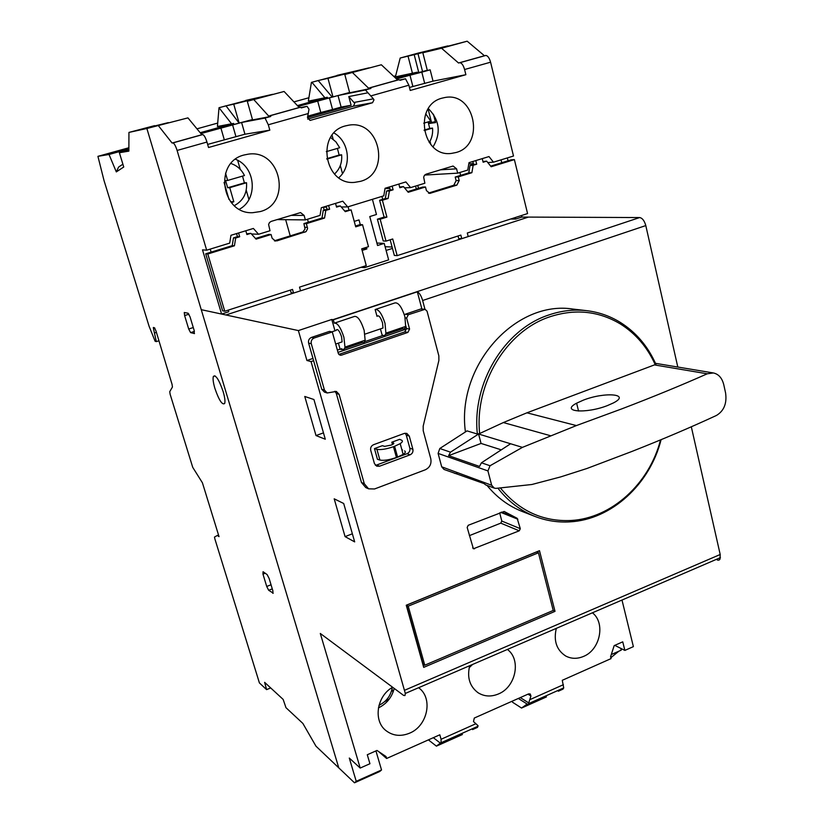 <?xml version="1.0" encoding="UTF-8"?>
<svg xmlns="http://www.w3.org/2000/svg" width="824" height="824" viewBox="0 0 824 824"><rect width="100%" height="100%" fill="white"/><g stroke="black" fill="none" stroke-linecap="round" stroke-linejoin="round"><path stroke-width="1.24" d="M214.899 388.434C219.03 400.33 222.295 405.336 224.684 403.461C225.333 401.298 224.818 397.333 223.15 391.575C219.06 379.771 215.816 374.704 213.406 376.341C212.674 378.484 213.179 382.511 214.899 388.434M154.861 328.158L153.48 328.601L156.313 341.61L155.097 341.218L149.082 326.232L104.02 180.538L97.922 156.344L109.025 154.479L116.318 171.907L123.744 167.014L119.387 152.728L128.874 151.132L128.946 132.417L146.868 128.503L338.777 767.855L315.963 746.173L302.861 723.421L285.969 707.682L283.137 699.401L264.628 682.344L266.595 689.626L259.416 682.931L214.868 538.906L214.487 537.063L217.34 535.466L219.04 536.64L202.426 482.802L192.734 467.352L170.115 394.222L169.754 391.658L172.432 387.033L172.072 384.417L156.014 331.032L154.469 327.777L153.408 327.468M153.48 328.601L153.336 327.488M194.402 331.392L190.612 332.628L194.485 333.555M190.612 332.628L188.696 329.023L193.269 327.54M188.933 314.181L184.617 315.571L188.696 329.023M184.617 315.571L184.267 312.502L188.099 313.233L190.045 316.859L194.165 330.476L194.268 333.627M272.27 588.882L268.676 590.293L273.249 593.156M268.676 590.293L266.719 586.461L271.034 584.772M265.204 573.236L262.969 574.101L266.719 586.461M262.969 574.101L263.052 571.712L267.141 574.606L269.129 578.469L272.909 590.973L272.806 593.332M270.684 687.927L266.595 689.626M395.705 78.198L417.253 72.193L395.757 76.797L395.582 76.138L400.196 58.03L418.283 53.076L447.885 45.886L418.005 53.725L422.558 71.585M459.895 172.474L460.626 175.378M385.096 246.685L386.116 246.737L385.189 247.025M154.696 125.969L168.333 122.611L146.868 128.503L187.944 117.884L201.828 134.734L202.756 134.57L172.968 142.892C174.307 143.489 175.677 146.002 177.098 150.452L206.669 250.187L202.508 249.857L221.584 314.057L201.252 309.68L146.868 128.503L187.944 117.884M154.603 125.65L128.946 132.417M200.18 132.726L233.625 123.404L217.423 126.474L219.009 107.717L231.554 123.796M297.423 105.606L327.313 97.273L308.341 101.146L311.421 82.379L318.188 80.536L332 96.861M395.664 75.839L393.748 76.375M308.639 97.819L293.921 101.898M217.485 123.136L196.967 128.832M128.709 147.795L97.922 156.344M109.025 154.479L128.688 149.051M128.668 150.143L119.387 152.728M122.889 164.192L118.615 167.056L116.318 171.907M128.668 150.092L128.266 149.123M217.34 535.466L218.535 535.013M386.116 246.737L392.1 247.046M418.51 188.335L417.747 185.41M428.707 123.528L435.577 122.601L433.445 114.237M400.196 58.03L418.005 53.725M408.034 56.135L412.422 73.223M417.459 73.006L417.253 72.193M337.191 75.561L311.421 82.379M324.893 97.768L311.874 82.266M327.313 97.273L327.54 98.108M245.861 100.662L219.009 107.717M233.625 123.404L233.872 124.249M285.65 219.689L290.223 235.891M239.053 122.807L233.738 104.195L272.62 94.327L245.676 100.425M308.331 222.233L307.496 219.246M381.924 196.4L382.707 199.346M332.896 96.614L327.962 78.342L368.967 67.877L337.026 75.375M435.34 121.684L428.552 123.054M414.142 54.456L418.788 72.636M428.099 109.036L431.467 122.21M238.909 122.848L226.003 105.822L219.4 107.635M158.641 340.858L156.313 341.61M233.738 104.195L226.003 105.822M327.962 78.342L318.188 80.536M154.799 332.886L156.344 332.381M418.592 687.731C433.362 697.949 427.769 725.954 409.559 733.185C400.804 736.738 392.955 735.894 386.023 730.651C373.014 720.866 376.753 696.002 392.615 687.237M507.409 649.446C521.417 659.633 515.865 687.062 498.448 693.962C491.083 697.011 484.265 696.599 478.002 692.706C469.659 686.382 466.889 677.38 469.701 665.699M592.415 612.809C605.702 622.954 600.202 649.827 583.526 656.419C577.264 659.046 571.341 658.922 565.748 656.038C556.571 650.064 553.419 640.845 556.313 628.362M260.24 211.572L252.68 212.695C221.471 214.456 213.385 162.215 244.048 155.005L248.158 154.181C280.922 148.845 292.129 203.58 260.24 211.572M455.96 152.533L451.377 153.418C422.094 157.6 413.071 104.988 442.189 98.128L444.682 97.562C474.871 91.186 485.645 145.117 455.96 152.533M360.438 181.352L354.66 182.362C324.326 185.616 315.499 132.952 345.503 125.887L348.634 125.207C380.122 119.181 391.246 173.637 360.438 181.352M578.541 411.052L576.625 403.183L583.382 400.134C604.764 391.688 631.369 393.882 613.293 402.988L607.473 405.562C585.771 414.112 559.939 411.804 576.625 403.183M313.625 360.706L311.039 361.582L405.315 693.447L404.965 695.559L403.595 695.404L320.299 633.46L360.201 768.05L369.935 763.724L367.288 754.743L376.99 750.448L386.054 756.566L386.611 758.482L439.82 734.802L441.077 739.272L475.901 723.73L473.491 721.577L474.305 718.044L528.637 693.88L530.203 693.952L530.934 695.992L527.999 694.169M465.879 74.706L433.033 81.143L430.159 69.834L427.326 70.442L422.836 52.757L441.54 48.235L458.535 62.995L459.905 62.696C461.831 63.067 463.387 65.333 464.582 69.515L465.879 74.706L410.218 90.455L408.869 85.202L405.501 78.774L400.124 80.288L398.909 79.743L369.76 87.89L370.934 88.446L365.454 89.981L373.396 98.839L373.972 99.9L372.51 102.743L310.051 120.428L307.486 117.451L309.021 109.273L307.064 106.317L301.409 107.892L300.317 107.295L269.726 115.844L270.787 116.462L265.04 118.069L268.305 124.774L269.829 130.171L208.544 147.506L206.948 142.047C205.557 137.629 204.156 135.136 202.756 134.57M307.682 119.109L353.372 106.193L354.784 103.433L348.789 96.573L351.117 105.256L307.465 117.585M336.192 330.053C337.696 328.549 339.478 330.774 341.548 336.728L342.104 341.878L335.677 344.061M361.334 341.527L361.417 341.847C363.322 343.217 364.568 342.681 365.145 340.23L364.156 330.373C360.943 320.577 357.698 315.932 354.413 316.457L335.018 322.936M337.377 350.107L340.106 349.18L341.641 349.541L341.394 348.665C343.258 350.066 344.453 349.541 344.978 347.1L343.896 337.222C340.652 327.386 337.449 322.699 334.276 323.183L333.318 319.784L417.335 291.799C419.447 292.881 421.219 295.785 422.64 300.502L424.968 309.299M401.587 327.808L401.669 328.127C403.657 329.456 404.986 328.889 405.666 326.417L385.9 333.154L385.014 323.317C381.831 313.563 378.546 308.969 375.147 309.525L377.011 316.344C378.649 314.809 380.492 316.983 382.532 322.884L382.985 328.014L364.991 334.122M405.666 326.417L404.872 316.601C401.721 306.889 398.394 302.336 394.892 302.933L375.95 309.257M385.9 333.154C385.272 335.615 383.984 336.171 382.037 334.822L380.42 328.879M363.415 345.915L371.48 343.268M378.412 707.909C386.611 703.881 391.874 697.382 394.202 688.421M469.175 667.718L472.605 664.443M239.413 209.245C258.262 199.243 255.842 167.014 235.489 159.259M433.053 146.899C441.211 132.952 439.656 120.191 428.377 108.614M338.788 177.727C352.075 166.469 349.469 141.481 333.988 132.983M360.201 768.05L349.294 758.049L356.226 781.307L354.495 782.8L338.777 767.855L201.252 309.68L298.381 330.579L306.919 360.49L312.976 358.43M324.192 210.12L323.379 207.195M422.836 52.757L467.167 41.2L484.45 55.754L485.861 55.445L459.905 62.696M386.106 250.445L392.461 248.405M471.184 165.15L470.834 163.76M311.039 361.582L306.919 360.49M343.69 503.495L334.194 498.819L345.071 536.62L354.681 541.883L343.69 503.495M325.295 439.233L313.923 399.516L304.767 396.468L316.004 435.556L325.295 439.233M375.94 750.911L381.533 769.987L379.668 771.532L354.495 782.8M620.812 648.385L621.245 650.146L611.295 654.565M618.886 651.187L610.821 657.717M487.808 162.565L493.473 162.173L513.507 156.024L490.579 62.202C489.404 58.041 487.829 55.785 485.861 55.445M507.357 157.909L508.058 160.783M521.499 215.528L521.87 217.062L639.64 217.557C642.36 218.041 644.419 220.719 645.8 225.58L677.802 367.041M691.315 426.791L720.197 554.5L720.011 559.125L718.919 560.145L717.344 560.073M621.996 600.057L633.378 646.634L624.86 650.414L622.748 641.834L614.179 645.625L610.584 656.769L611.037 658.613L562.277 680.305L563.719 687.906L563.008 689.121L558.322 691.223M441.54 48.235L467.167 41.2M158.599 125.938L172.092 143.036L172.968 142.892M221.584 314.057L228.753 311.74L228.269 310.123M211.119 252.144L210.223 249.095M206.669 250.187L229.69 243.121L230.967 235.293L253.38 228.454L258.561 234.263L270.004 230.751L268.603 224.488L269.479 222.532L271.209 221.378L300.544 212.592L304.108 215.414L305.364 219.905L320.031 215.394L321.308 207.73L342.774 201.18L347.697 206.906L383.788 195.834L385.055 188.274L405.872 181.929L410.609 187.604L424.875 183.227L423.66 177.16L424.484 175.275L426.101 174.173L453.076 166.036L456.578 168.807L457.681 173.153L467.744 170.063L469.011 162.658L488.982 156.57L493.473 162.173M277.07 219.586L305.364 219.905M348.099 206.783L348.943 209.883M366.443 247.334L366.865 248.91L362.313 248.652M354.238 221.398L359.007 219.915L360.294 224.674M364.29 266.245L364.661 267.615L361.015 267.295M510.633 219.03L515.659 219.071L521.87 217.062M364.661 267.615L388.64 259.879L384.211 243.379L376.898 243.039M384.211 243.379L377.557 245.5L369.77 216.568L376.465 214.487L372.407 199.326M385.004 188.634L389.896 188.439M404.522 187.851L410.609 187.604M468.804 163.904L473.367 163.585M501.064 159.846L501.775 162.719M515.278 217.536L515.659 219.071M532.088 702.048L532.922 702.584L528.163 704.705L530.934 695.992M356.226 781.307L381.533 769.987M392.461 444.558L391.812 442.21L399.63 439.336L401.618 440.222C403.018 440.933 402.545 442.066 400.196 443.631L394.614 446.268L397.58 457.052L403.142 454.385C405.49 452.798 405.954 451.634 404.543 450.903M402.545 449.976L401.999 450.182M406.582 328.961L338.015 352.373M363.034 346.152L376.753 341.455M374.467 448.596L376.908 449.327C380.729 450.038 386.25 449.162 393.46 446.701L396.426 457.485C389.237 459.947 383.716 460.812 379.895 460.049L377.443 459.287L374.467 448.596L382.346 445.691L384.633 446.361L391.287 445.063L393.182 444.157L393.635 443.044L391.812 442.21M467.167 527.442L468.238 525.279L504.144 511.467L517.153 518.296L520.304 528.678L519.254 530.811L473.388 548.784L467.167 527.442M539.483 550.679L555.016 611.356L423.701 667.368L406.253 605.218L539.483 550.679M340.106 349.18L338.406 343.134M334.966 330.805L331.784 319.465L298.381 330.579M331.784 319.465L333.318 319.784M345.071 536.62L352.363 533.798M323.471 432.868L316.004 435.556M386.611 758.482L378.474 751.447M546.456 696.908L521.551 708.053L512.538 702.233L512.26 701.173M624.86 650.414L614.786 645.357M458.535 62.995L484.45 55.754M424.71 83.492L421.816 72.162L409.981 75.221L412.886 86.51L433.033 81.143M430.159 69.834L421.816 72.162M409.456 87.478L412.886 86.51M396.231 78.692L427.285 70.267M349.603 92.504L297.907 106.131M344.803 74.51L381.337 64.777L344.803 74.51L349.685 92.782L370.934 88.446M252.474 119.552L200.634 133.282M247.303 101.28L284.095 91.474L247.303 101.28L252.577 119.902L270.787 116.462M207.638 144.416L244.944 134.219L269.829 130.171M172.092 143.036L201.828 134.734M258.561 234.263L251.444 233.975M347.697 206.906L341.239 206.989M326.469 207.164L323.049 207.195M366.865 248.91L362.127 250.414M472.574 729.58L477.467 727.386L478.044 725.717L475.901 723.73M441.077 739.272L441.067 743.67L446.042 741.446L445.279 740.858M393.46 446.701L394.614 446.268M341.641 349.541L342.393 349.283M344.483 348.562L362.436 342.444M364.61 341.702L383.078 335.409M385.333 334.637L402.74 328.704M405.058 327.911L406.232 327.509M421.857 308.856L417.335 291.799M469.361 535.651L500.776 523.137L501.806 521.056L499.663 512.837M553.213 610.46L555.016 611.356M423.227 665.71L424.648 665.102M538.299 552.729L537.928 551.308M433.331 737.686L441.067 743.67M528.163 704.705L518.337 698.464M428.408 739.88L436.411 746.142L440.335 743.104M462.398 734.524L436.411 746.142M521.551 708.053L527.144 704.057M409.981 75.221L396.529 78.98M405.501 78.774L399.692 79.99M300.914 107.511L307.064 106.317M365.454 89.981L338.025 95.553L298.195 106.43M352.579 72.666L368.534 88.147L369.76 87.89M398.909 79.743L397.632 80.01L381.337 64.777M265.04 118.069L241.597 122.477L200.891 133.591M253.947 99.755L268.686 116.05L269.726 115.844M300.317 107.295L299.215 107.511L284.095 91.474M244.944 134.219L241.597 122.477M232.605 124.99L235.973 136.753M220.894 128.008L224.282 139.72M457.681 173.153L424.669 175.069M299.215 107.511L268.686 116.05M397.632 80.01L368.534 88.147M396.426 457.485L397.58 457.052M424.772 665.184L423.093 664.051L406.572 605.166L536.517 551.956L538.443 552.791L553.223 610.45L424.772 665.184L408.22 606.165L406.572 605.166M528.854 703.006L520.294 697.588M307.785 116.163L320.793 112.497L317.662 100.992M320.793 112.497L332.566 109.499L329.446 97.953M332.566 109.499L341.126 107.079L338.025 95.553M351.117 105.256L341.126 107.079M367.483 92.875L348.789 96.573M408.22 606.165L538.443 552.791M409.301 436.123L412.876 449.265C413.318 451.84 412.402 453.684 410.105 454.817L379.534 466.209L376.712 466.188L374.426 463.562L370.728 450.316C370.264 447.71 371.202 445.846 373.54 444.713L404.265 433.434L406.798 433.383L409.301 436.123L406.263 435.093L409.837 448.174C410.27 450.738 409.353 452.572 407.077 453.694L376.619 465.024L379.534 466.209M423.227 430.767L423.176 426.183L438.883 360.449L438.842 355.834L427.038 311.153L425.06 309.309L408.313 314.716L406.623 318.064L409.569 329.075L407.89 332.412L341.466 355.154L340.116 355.226L338.303 353.424L332.278 331.928L314.191 338.005C311.76 339.117 310.792 341.023 311.287 343.721L324.46 390.092L327.19 392.976L336.347 391.431L339.086 394.315L364.301 483.739L368.606 488.838L374.539 488.972L425.287 469.804C429.819 467.548 431.652 463.871 430.787 458.772L423.227 430.767M405.171 433.218L406.263 435.093M375.384 465.282L376.619 465.024M364.301 483.739L361.458 482.473L365.732 487.551L368.606 488.838M361.458 482.473L336.316 393.45L334.884 391.276M324.46 390.092L321.741 389.258L324.471 392.121L327.19 392.976M321.741 389.258L308.609 343.103L311.287 343.721M314.191 338.005L311.503 337.407C309.082 338.51 308.114 340.405 308.609 343.103M311.503 337.407L329.518 331.361L332.278 331.928M338.839 354.423L404.831 331.856L406.51 328.529L405.779 325.841M408.313 314.716L405.243 314.243L404.337 314.789M405.243 314.243L420.889 308.959L424.02 309.412M425.06 309.309L420.889 308.959M311.039 337.603L327.283 332.113M450.471 452.17L448.606 455.651L481.051 443.436L478.589 434.011L450.471 452.17L439.789 448.503L467.064 430.89L477.364 434.032C471.781 383.387 504.37 329.507 548.526 315.067C561.226 310.679 573.967 309.216 586.719 310.669L573.061 309.082C515.525 299.854 456.321 365.712 465.406 431.766M586.719 310.669C598.77 312.121 609.956 316.025 620.276 322.369C636.066 332.329 647.942 346.317 655.935 364.342L526.927 412.814L576.398 425.575L621.914 408.817C652.783 397.024 681.221 385.354 707.25 373.797L713.357 372.953C718.6 374.096 722.061 377.989 723.76 384.654L725.584 392.945C727.046 403.369 724.008 410.867 716.478 415.44C690.739 427.378 662.578 439.367 632.008 451.418L586.904 468.506L560.629 476.921L531.882 484.502L495.935 488.375L494.266 488.107L491.671 485.254L487.932 470.916L490.043 465.745L481.443 462.8L479.506 466.436L448.606 455.651M477.364 434.032L479.64 433.465C474.408 383.747 506.43 331.032 549.742 316.828C575.018 308.567 598.574 310.957 620.4 323.976C635.819 333.699 647.468 347.347 655.348 364.908M576.398 425.575L522.437 447.37L490.043 465.745M487.005 485.408C496.841 497.438 508.614 506.142 522.334 511.529L535.095 516.483C520.562 510.777 508.212 501.394 498.046 488.344M661.095 439.676C649.93 484.213 611.501 519.614 570.115 521.85C558.054 522.601 546.384 520.819 535.095 516.483M439.789 448.503L438.1 453.406L441.695 466.817L444.002 469.433L483.997 483.564L485.779 484.955L494.266 488.107M457.083 473.594L454.714 473.409M660.518 439.913C649.415 483.647 611.624 518.317 570.981 520.49C542.965 521.757 519.522 511.024 500.662 488.282M522.437 447.37L478.589 434.011L503.351 422.558L526.927 412.814M510.602 443.765L481.443 462.8M481.051 443.436L500.374 449.554M344.72 211.037L351.106 209.873L345.266 211.665L340.343 205.948L336.357 206.402M290.378 290.089L291.13 292.726L293.56 293.076L300.554 290.821L299.514 287.133L366.258 265.606L361.705 248.838L368.483 246.685L362.539 224.715L359.831 224.664L355.494 226.023M236.56 233.583L237.456 236.653L233.491 237.868L232.224 245.645L205.701 253.802L222.614 310.803L224.767 311.245L292.51 289.399L293.56 293.076M255.481 238.486L268.727 234.418L271.075 234.51L256.058 239.135L250.867 233.336L246.695 233.831M326.211 206.237L327.046 209.245L323.245 210.408L321.978 218.03L303.912 223.592L305.055 229.02L302.892 231.946L274.371 240.804L275.546 241.061L272.147 238.26L271.075 234.51M340.343 205.948L336.553 207.112L335.533 203.394L328.601 205.506L329.631 209.224L325.81 210.398L324.543 218.051L306.404 223.634L307.589 228.65L306.085 231.606L276.771 240.917M362.539 224.715L355.721 226.847L351.106 209.873M205.701 253.802L207.792 253.988L224.767 311.245M232.224 245.645L234.428 245.789L207.792 253.988M233.491 237.868L235.695 237.982L234.428 245.789M237.456 236.653L239.681 236.756L235.695 237.982M250.867 233.336L246.912 234.552L245.81 230.761L238.579 232.976L239.681 236.756M303.912 223.592L306.404 223.634M321.978 218.03L324.543 218.051M323.245 210.408L325.81 210.398M327.046 209.245L329.631 209.224M472.842 161.494L473.573 164.419L470.041 165.5L468.774 172.865L455.209 177.036L458.278 176.882L459.195 180.497L456.857 185.122L429.85 193.372L426.441 190.612L425.493 186.976L422.547 187.089L407.705 191.652M455.209 177.036L456.125 180.641L453.808 185.245L428.459 193.094M490.671 166.129L511.117 159.835L514.382 159.609L491.166 166.757L486.675 161.154L482.977 161.545M458.041 235.994L458.7 238.548L461.759 238.661L468.207 236.57L467.301 233.007L527.566 213.571L514.382 159.609M390.164 239.784L394.346 255.45L397.168 255.636L460.843 235.097L461.759 238.661M389.494 186.924L390.277 189.901L386.59 191.034L385.323 198.543L379.617 200.294L384.097 217.093L377.392 219.184L383.232 240.989L386.023 241.102L392.729 238.97L397.168 255.636M425.493 186.976L408.23 192.28L403.492 186.615L399.63 187.038M468.774 172.865L471.884 172.69L458.278 176.882M470.041 165.5L473.161 165.294L471.884 172.69M473.573 164.419L476.705 164.203L473.161 165.294M486.675 161.154L483.142 162.235L482.246 158.62L475.798 160.587L476.705 164.203M377.392 219.184L380.163 219.205L386.023 241.102M384.097 217.093L386.899 217.103L380.163 219.205M379.617 200.294L382.398 200.242L386.899 217.103M385.323 198.543L388.135 198.471L382.398 200.242M386.59 191.034L389.402 190.931L388.135 198.471M390.277 189.901L393.11 189.798L389.402 190.931M403.492 186.615L399.815 187.738L398.847 184.071L392.131 186.121L393.11 189.798M416.326 189.005L415.564 186.08M237.642 160.299L240.248 169.363M246.242 190.21L248.92 199.521M342.475 173.555L340.302 165.552M333.143 139.225L332.072 135.27M430.901 144.674L430.015 141.223M384.612 701.677L389.361 698.948M392.028 689.091L392.976 692.397M225.549 173.225L227.64 180.446L225.591 180.59L227.682 187.779L244.398 182.877L242.524 176.099M230.957 163.513C237.044 165.583 241.545 169.6 244.46 175.543L227.64 180.446M244.398 182.877L246.53 182.732C247.241 193.228 243.162 200.86 234.294 205.629M246.53 182.732L229.742 187.666L233.81 201.705L231.462 202.756M228.99 199.449L224.056 182.454M233.81 201.705L230.658 201.777M227.682 187.779L229.742 187.666M326.788 158.682L339.148 155.046L337.407 148.402M330.568 137.484L335.904 141.831L339.715 147.733L326.304 151.647M339.148 155.046L341.63 154.799C342.269 162.555 339.9 168.972 334.503 174.039M341.63 154.799L326.871 159.135M424.133 130.089L429.737 128.441L428.119 121.921M425.72 113.805L430.756 121.149L423.732 123.198M429.737 128.441L432.538 128.091C433.002 133.385 431.91 138.205 429.242 142.562M432.538 128.091L424.206 130.532M392.317 687.422C390.875 695.662 386.435 701.615 378.999 705.303M354.227 102.413L373.396 98.839M528.431 217.093L225.879 314.984M530.1 699.545L563.41 684.682M490.579 62.202L464.582 69.515M408.869 85.202L370.718 95.945M308.382 113.496L268.305 124.774M206.948 142.047L177.098 150.452M645.8 225.58L422.64 300.502M404.697 690.224L720.197 554.5M332.999 319.681L639.64 217.557M304.108 215.414L290.903 215.373M456.578 168.807L440.294 169.847M353.372 106.193L372.51 102.743M393.79 443.621L393.635 443.044M379.895 460.049L376.908 449.327M500.776 523.137L519.254 530.811M474.521 548.805L472.646 547.929M517.153 518.296L501.6 512.075M501.806 521.056L520.304 528.678M517.863 519.223L500.807 512.394M409.837 448.174L412.876 449.265M410.105 454.817L407.077 453.694M336.316 393.45L339.086 394.315M338.942 354.547L341.466 355.154M404.831 331.856L407.89 332.412M406.51 328.529L409.569 329.075M405.181 317.837L406.623 318.064M655.039 365.011L707.25 373.797M438.1 453.406L487.932 470.916M491.671 485.254L441.695 466.817M503.351 422.558L550.339 435.68M302.501 232.09L304.983 232.172M304.952 227.3L307.445 227.362M429.005 193.28L430.674 193.228M453.808 185.245L456.857 185.122M456.125 180.641L459.195 180.497M214.951 375.826L213.406 376.341M365.145 340.23L344.978 347.1M528.812 703.521L563.719 687.906M441.571 742.527L478.033 726.222M405.315 693.447L720.434 557.621M403.142 454.385L400.196 443.631M336.285 330.362L331.876 331.845M655.482 363.332L713.357 372.953M620.4 323.976L620.276 322.369M570.981 520.49L570.115 521.85"/></g></svg>
